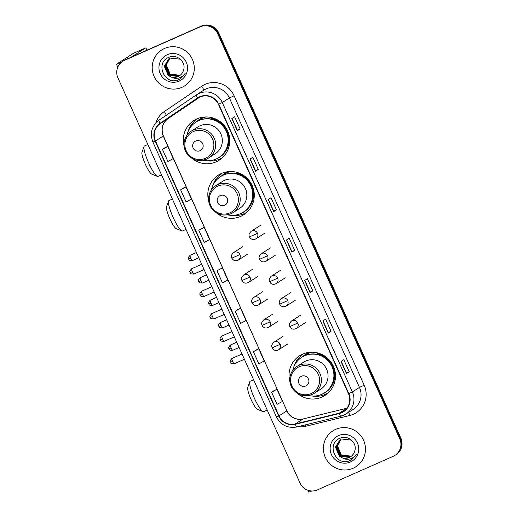 <?xml version="1.0" encoding="UTF-8"?>
<svg xmlns="http://www.w3.org/2000/svg" width="518" height="518" viewBox="0 0 518 518"><rect width="100%" height="100%" fill="white"/><g stroke="black" fill="none" stroke-linecap="round" stroke-linejoin="round"><path stroke-width="0.78" d="M297.487 393.453A23.53 23.122 -122.6 0 0 321.898 397.073A23.53 23.122 -122.6 0 0 324.916 395.454A23.53 23.122 -122.6 0 0 332.627 364.685A23.53 23.122 -122.6 0 0 302.616 354.163A23.53 23.122 -122.6 0 0 299.592 355.788A23.53 23.122 -122.6 0 0 289.86 381.507M302.35 354.286A23.53 23.122 -122.6 0 0 297.779 359.609M324.825 394.593A23.53 23.122 -122.6 0 0 327.175 393.699A23.53 23.122 -122.6 0 0 327.441 393.583M216.278 212.756A23.53 23.122 -122.6 0 0 240.689 216.375A23.53 23.122 -122.6 0 0 243.706 214.756A23.53 23.122 -122.6 0 0 251.418 183.987A23.53 23.122 -122.6 0 0 221.406 173.472A23.53 23.122 -122.6 0 0 218.389 175.09A23.53 23.122 -122.6 0 0 208.65 200.816M221.141 173.588A23.53 23.122 -122.6 0 0 216.569 178.917M243.615 213.895A23.53 23.122 -122.6 0 0 245.972 213.008A23.53 23.122 -122.6 0 0 246.231 212.885M191.757 158.191A23.53 23.122 -122.6 0 0 216.168 161.81A23.53 23.122 -122.6 0 0 219.185 160.191A23.53 23.122 -122.6 0 0 226.897 129.422A23.53 23.122 -122.6 0 0 196.885 118.907A23.53 23.122 -122.6 0 0 193.861 120.526A23.53 23.122 -122.6 0 0 184.13 146.251M196.62 119.023A23.53 23.122 -122.6 0 0 192.048 124.352M219.095 159.33A23.53 23.122 -122.6 0 0 221.445 158.443A23.53 23.122 -122.6 0 0 221.71 158.32M196.821 121.542A21.529 21.16 57.4 0 1 200.22 118.836A21.529 21.16 57.4 0 1 202.985 117.353A21.529 21.16 57.4 0 1 203.613 117.087M201.496 118.085A21.529 21.16 -122.6 0 0 199.313 119.956M221.348 176.114A21.529 21.16 57.4 0 1 224.741 173.4A21.529 21.16 57.4 0 1 227.506 171.918A21.529 21.16 57.4 0 1 228.14 171.652M226.023 172.649A21.529 21.16 -122.6 0 0 223.834 174.521M302.551 356.805A21.529 21.16 57.4 0 1 305.95 354.098A21.529 21.16 57.4 0 1 308.715 352.616A21.529 21.16 57.4 0 1 309.343 352.35M307.226 353.347A21.529 21.16 -122.6 0 0 305.044 355.219M394.956 455.361L396.063 454.655A13.319 13.086 -122.6 0 0 400.867 438.124L218.764 32.932A13.319 13.086 -122.6 0 0 201.34 26.094L125.537 59.693A13.319 13.086 -122.6 0 0 123.828 60.612L123.271 60.969A13.319 13.086 -122.6 0 1 124.98 60.049A13.319 13.086 -122.6 0 0 123.271 60.969L122.714 61.325A13.319 13.086 -122.6 0 0 117.916 77.855L300.013 483.041A13.319 13.086 -122.6 0 0 317.443 489.886L393.246 456.28A13.319 13.086 -122.6 0 0 399.754 438.83L217.657 33.644A13.319 13.086 -122.6 0 0 200.226 26.806L124.424 60.405A13.319 13.086 -122.6 0 0 122.714 61.325M200.226 26.806L124.98 60.049L200.783 26.45A13.319 13.086 -122.6 0 1 218.214 33.288A13.319 13.086 -122.6 0 0 200.783 26.45L201.34 26.094M399.754 438.83L400.31 438.481L218.214 33.288L400.31 438.481A13.319 13.086 -122.6 0 1 395.506 455.011A13.319 13.086 -122.6 0 0 400.31 438.481L400.867 438.124M164.51 48.465A21.309 20.94 -122.6 0 0 161.778 49.929A21.309 20.94 -122.6 0 0 154.791 77.797A21.309 20.94 -122.6 0 0 181.973 87.322A21.309 20.94 -122.6 0 0 184.712 85.852A21.309 20.94 -122.6 0 0 191.692 57.984A21.309 20.94 -122.6 0 0 164.51 48.465A21.309 20.94 -122.6 0 0 161.778 49.929A21.309 20.94 -122.6 0 0 154.791 77.797A21.309 20.94 -122.6 0 0 181.973 87.322A21.309 20.94 -122.6 0 0 184.712 85.852A21.309 20.94 -122.6 0 0 191.692 57.984A21.309 20.94 -122.6 0 0 164.51 48.465M335.696 429.364A21.309 20.94 -122.6 0 0 332.957 430.834A21.309 20.94 -122.6 0 0 325.977 458.702A21.309 20.94 -122.6 0 0 353.159 468.227A21.309 20.94 -122.6 0 0 355.892 466.757A21.309 20.94 -122.6 0 0 362.878 438.888A21.309 20.94 -122.6 0 0 335.696 429.364A21.309 20.94 -122.6 0 0 332.957 430.834A21.309 20.94 -122.6 0 0 325.977 458.702A21.309 20.94 -122.6 0 0 353.159 468.227A21.309 20.94 -122.6 0 0 355.892 466.757A21.309 20.94 -122.6 0 0 362.878 438.888A21.309 20.94 -122.6 0 0 335.696 429.364M199.851 97.073A14.206 13.96 57.4 0 1 218.434 104.364L348.51 393.79A14.206 13.96 57.4 0 1 339.258 413.183L295.292 423.944A14.206 13.96 57.4 0 1 279.008 415.863L155.484 141A14.206 13.96 57.4 0 1 160.295 123.569L197.721 98.252A14.206 13.96 57.4 0 1 199.851 97.073M199.702 96.749A14.562 14.31 -122.6 0 0 197.52 97.954L160.101 123.278A14.562 14.31 -122.6 0 0 155.16 141.142L278.69 416.006A14.562 14.31 -122.6 0 0 295.377 424.287L339.348 413.526A14.562 14.31 -122.6 0 0 348.828 393.648L218.758 104.222A14.562 14.31 -122.6 0 0 199.702 96.749M349.242 371.801L346.477 373.031L346.464 373.575L349.242 371.801L343.784 359.66L341.006 361.435L346.464 373.575M331.047 331.326L328.282 332.55L328.27 333.1L331.047 331.326L325.595 319.179L322.811 320.953L328.27 333.1M312.859 290.844L310.094 292.074L310.081 292.618L312.859 290.844L307.401 278.703L304.623 280.478L310.081 292.618M240.093 128.93L237.328 130.154L237.315 130.704L240.093 128.93L234.635 116.79L231.857 118.564L237.315 130.704M258.281 169.412L255.516 170.636L255.504 171.186L258.281 169.412L252.823 157.265L250.045 159.039L255.504 171.186M276.476 209.887L273.711 211.111L273.698 211.661L276.476 209.887L271.018 197.746L268.24 199.521L273.698 211.661M294.664 250.369L291.899 251.593L291.887 252.143L294.664 250.369L289.206 238.222L286.428 239.996L291.887 252.143M256.177 349.954L253.393 351.728L258.851 363.869L264.219 360.968L258.767 348.828L256.145 349.967M274.365 390.436L271.587 392.204L277.046 404.351L282.414 401.444L276.955 389.303L274.339 390.449M201.599 228.522L198.821 230.29L204.273 242.437L209.648 239.53L204.189 227.389L201.567 228.535M183.411 188.04L180.627 189.815L186.085 201.955L191.453 199.054L185.994 186.914L183.378 188.053M165.216 147.565L162.432 149.333L167.89 161.48L173.265 158.573L167.806 146.432L165.184 147.578M237.982 309.479L235.204 311.247L240.656 323.394L246.031 320.487L240.572 308.346L237.956 309.492M217.01 270.772L222.468 282.912L227.836 280.011L222.377 267.871L217.01 270.772L222.377 267.871M291.899 251.593L286.629 239.866M273.711 211.117L268.441 199.391M255.516 170.636L250.246 158.909M237.328 130.16L232.058 118.434M310.094 292.074L304.824 280.348M328.282 332.55L323.018 320.823M346.477 373.031L341.207 361.305M198.821 230.29L204.189 227.389M180.627 189.815L185.994 186.914M162.432 149.333L167.806 146.432M235.204 311.247L240.572 308.346M253.393 351.728L258.767 348.828M271.587 392.204L276.955 389.303M180.141 75.337L169.995 74.327L166.032 65.087L169.774 58.269M180.245 75.252L170.215 74.184L166.252 64.944L169.891 58.21M179.714 75.647L178.833 76.094L169.114 74.89L165.151 65.65L169.308 58.515M179.824 75.576L179.053 75.958L169.334 74.747L165.371 65.508L169.425 58.45M171.296 77.027A10.036 9.861 -122.6 0 0 183.443 70.422C186.648 62.283 176.942 53.632 169.095 57.252C154.61 62.451 164.452 85.567 178.134 79.966L180.504 78.781L185.269 73.232C183.605 75.745 181.326 77.37 178.425 78.108C175.939 78.691 173.562 78.328 171.296 77.027L168.233 75.453L164.271 66.213L168.862 58.787L170.169 58.081L180.309 59.194M179.39 75.874L178.173 76.522L168.454 75.311L164.491 66.071L168.972 58.715M167.314 54.694A14.472 14.219 -122.6 0 0 160.237 73.66A14.472 14.219 -122.6 0 0 179.176 81.086A14.472 14.219 -122.6 0 0 186.247 62.128A14.472 14.219 -122.6 0 0 167.314 54.694M180.62 78.71L177.247 80.219M121.128 62.523A17.761 0.486 155.8 0 1 116.472 64.245A17.761 0.486 155.8 0 1 116.712 64.038L133.592 53.257A2.221 0.408 -113.9 0 1 133.605 53.25A2.221 0.408 -113.9 0 1 133.618 53.25L145.571 47.947A2.221 0.408 66.1 0 0 145.564 47.954L130.879 57.33M147.008 50.175L146.821 49.754A2.221 0.408 66.1 0 0 145.571 47.947L133.592 53.257M157.323 176.373L151.703 174.093A12.212 2.24 -113.9 0 1 145.318 164.174A12.212 2.24 -113.9 0 1 141.984 152.162L144.069 146.464A16.647 3.056 66.1 0 0 148.608 162.853A16.647 3.056 66.1 0 0 157.323 176.373A16.647 3.056 66.1 0 0 157.964 176.405L161.499 174.838M200.09 150.719A5.329 5.232 -122.6 0 0 202.7 143.739A5.329 5.232 -122.6 0 0 195.726 141A5.329 5.232 -122.6 0 0 193.123 147.98A5.329 5.232 -122.6 0 0 200.09 150.719M206.417 159.181A15.98 15.702 -122.6 0 0 208.463 158.081L215.125 153.827A15.98 15.702 -122.6 0 0 199.974 125.783A15.98 15.702 -122.6 0 0 197.928 126.884L191.265 131.138C186.862 134.11 184.453 138.261 184.045 143.603C183.896 147.021 184.738 150.188 186.564 153.101C191.738 160.017 198.349 162.05 206.397 159.194L208.463 158.081A15.98 15.702 -122.6 0 0 193.318 130.037A15.98 15.702 -122.6 0 0 191.265 131.138M202.959 160.263A21.089 20.72 -122.6 0 0 216 159.052A21.089 20.72 -122.6 0 0 218.706 157.601A21.089 20.72 -122.6 0 0 225.615 130.024A21.089 20.72 -122.6 0 0 198.718 120.597A21.089 20.72 -122.6 0 0 196.011 122.054A21.089 20.72 -122.6 0 0 186.972 135.211M218.706 157.601L218.984 157.42A21.089 20.72 -122.6 0 0 225.893 129.843A21.089 20.72 -122.6 0 0 198.996 120.422A21.089 20.72 -122.6 0 0 196.29 121.872L196.011 122.054M206.034 116.945A21.089 20.72 -122.6 0 0 202.609 118.117A21.089 20.72 -122.6 0 0 199.903 119.567A21.089 20.72 -122.6 0 0 198.154 120.817M203.885 117.062A21.089 20.72 -122.6 0 0 202.959 117.618L199.903 119.567M147.85 144.47L144.47 145.966A16.647 3.056 66.1 0 0 144.069 146.464M222.494 157.556L222.714 157.414A23.083 22.682 57.4 0 1 222.494 157.556A23.083 22.682 57.4 0 1 219.528 159.143A23.083 22.682 57.4 0 1 206.928 160.794M188.157 131.391A23.083 22.682 57.4 0 1 191.213 124.883L192.32 124.171L192.599 124.786M211.966 117.69L211.694 118.518A21.283 20.914 -122.6 0 1 229.079 137.866A21.283 20.914 -122.6 0 1 215.158 159.408M190.359 127.428L191.213 124.883M181.844 230.937L176.224 228.658A12.212 2.24 -113.9 0 1 169.839 218.738A12.212 2.24 -113.9 0 1 166.505 206.727L168.59 201.029A16.647 3.056 66.1 0 0 173.135 217.418A16.647 3.056 66.1 0 0 181.844 230.937A16.647 3.056 66.1 0 0 182.485 230.97L186.02 229.403M224.618 205.283A5.329 5.232 -122.6 0 0 227.221 198.303A5.329 5.232 -122.6 0 0 220.247 195.564A5.329 5.232 -122.6 0 0 217.644 202.544A5.329 5.232 -122.6 0 0 224.618 205.283M230.937 213.746A15.98 15.702 -122.6 0 0 232.99 212.645L239.646 208.391A15.98 15.702 -122.6 0 0 224.501 180.348A15.98 15.702 -122.6 0 0 222.449 181.449L215.786 185.703C211.383 188.675 208.974 192.826 208.566 198.167C208.417 201.586 209.259 204.759 211.085 207.666C216.259 214.581 222.869 216.615 230.918 213.759L232.99 212.645A15.98 15.702 -122.6 0 0 217.838 184.602A15.98 15.702 -122.6 0 0 215.786 185.703M227.486 214.828A21.089 20.72 -122.6 0 0 240.52 213.617A21.089 20.72 -122.6 0 0 243.227 212.166A21.089 20.72 -122.6 0 0 250.142 184.589A21.089 20.72 -122.6 0 0 223.239 175.162A21.089 20.72 -122.6 0 0 220.532 176.619A21.089 20.72 -122.6 0 0 211.493 189.776M243.227 212.166L243.505 211.985A21.089 20.72 -122.6 0 0 250.421 184.414A21.089 20.72 -122.6 0 0 223.517 174.987A21.089 20.72 -122.6 0 0 220.81 176.437L220.532 176.619M230.562 171.51A21.089 20.72 -122.6 0 0 227.13 172.682A21.089 20.72 -122.6 0 0 224.423 174.132A21.089 20.72 -122.6 0 0 222.682 175.382M228.406 171.626A21.089 20.72 -122.6 0 0 227.48 172.183L224.423 174.132M172.377 199.035L168.991 200.531A16.647 3.056 66.1 0 0 168.59 201.029M247.241 211.972A23.083 22.682 57.4 0 1 247.015 212.121A23.083 22.682 57.4 0 1 244.049 213.707A23.083 22.682 57.4 0 1 231.449 215.358M212.678 185.956A23.083 22.682 57.4 0 1 215.734 179.448L216.848 178.736L217.12 179.351M236.493 172.254L236.221 173.083A21.283 20.914 -122.6 0 1 253.606 192.431A21.283 20.914 -122.6 0 1 239.679 213.973M214.886 181.993L215.734 179.448M263.053 411.635L257.433 409.35A12.212 2.24 -113.9 0 1 251.049 399.436A12.212 2.24 -113.9 0 1 247.714 387.425L249.799 381.727A16.647 3.056 66.1 0 0 254.338 398.109A16.647 3.056 66.1 0 0 263.053 411.635A16.647 3.056 66.1 0 0 263.694 411.668L267.23 410.101M305.821 385.975A5.329 5.232 -122.6 0 0 308.43 378.995A5.329 5.232 -122.6 0 0 301.457 376.262A5.329 5.232 -122.6 0 0 298.854 383.242A5.329 5.232 -122.6 0 0 305.821 385.975M312.147 394.444A15.98 15.702 -122.6 0 0 314.193 393.343L320.856 389.089A15.98 15.702 -122.6 0 0 305.704 361.046A15.98 15.702 -122.6 0 0 303.658 362.147L296.995 366.401C292.592 369.373 290.184 373.523 289.776 378.859C289.627 382.284 290.469 385.45 292.294 388.364C297.468 395.279 304.079 397.306 312.127 394.457L314.193 393.343A15.98 15.702 -122.6 0 0 299.048 365.3A15.98 15.702 -122.6 0 0 296.995 366.401M308.689 395.525A21.089 20.72 -122.6 0 0 321.73 394.315A21.089 20.72 -122.6 0 0 324.436 392.864A21.089 20.72 -122.6 0 0 331.345 365.287A21.089 20.72 -122.6 0 0 304.448 355.86A21.089 20.72 -122.6 0 0 301.741 357.31A21.089 20.72 -122.6 0 0 292.702 370.474M324.436 392.864L324.715 392.683A21.089 20.72 -122.6 0 0 331.624 365.106A21.089 20.72 -122.6 0 0 304.726 355.685A21.089 20.72 -122.6 0 0 302.02 357.135L301.741 357.31M311.765 352.208A21.089 20.72 -122.6 0 0 308.339 353.373A21.089 20.72 -122.6 0 0 305.633 354.83A21.089 20.72 -122.6 0 0 303.885 356.08M309.615 352.318A21.089 20.72 -122.6 0 0 308.689 352.875L305.633 354.83M253.58 379.726L250.2 381.229A16.647 3.056 66.1 0 0 249.799 381.727M328.224 392.812L328.444 392.67A23.083 22.682 57.4 0 1 328.224 392.812A23.083 22.682 57.4 0 1 325.259 394.405A23.083 22.682 57.4 0 1 312.658 396.056M293.887 366.653A23.083 22.682 57.4 0 1 296.943 360.146L298.057 359.434L298.329 360.049M317.696 352.946L317.43 353.781A21.283 20.914 -122.6 0 1 334.809 373.128A21.283 20.914 -122.6 0 1 320.888 394.664M296.089 362.691L296.943 360.146M311.927 490.986A17.761 0.486 155.8 0 1 308.76 492.1L307.945 490.287M351.321 456.235L341.181 455.231L337.218 445.985L340.954 439.173M351.424 456.151L341.401 455.089L337.438 445.849L341.077 439.115M350.9 456.552L350.019 456.999L340.3 455.795L336.337 446.548L340.494 439.419M351.01 456.475L350.239 456.857L340.52 455.652L336.558 446.412L340.611 439.355M342.482 457.931A10.036 9.861 -122.6 0 0 354.629 451.327C357.834 443.181 348.128 434.537 340.274 438.15C325.796 443.356 335.632 466.472 349.32 460.865L351.683 459.686L356.449 454.137C354.791 456.649 352.512 458.275 349.611 459.013C347.125 459.589 344.748 459.233 342.482 457.931L339.42 456.358L335.45 447.112L340.048 439.691L341.356 438.986L351.495 440.099M350.569 456.772L349.352 457.42L339.64 456.216L335.67 446.976L340.158 439.62M338.494 435.599A14.472 14.219 -122.6 0 0 331.423 454.558A14.472 14.219 -122.6 0 0 350.356 461.991A14.472 14.219 -122.6 0 0 357.433 443.032A14.472 14.219 -122.6 0 0 338.494 435.599M351.806 459.608L348.433 461.117M125.537 59.693L124.424 60.405M218.764 32.932L217.657 33.644M155.814 122.947A22.196 21.814 57.4 0 1 164.303 111.538L201.722 86.215A22.196 21.814 57.4 0 1 234.097 95.772L364.167 385.191L359.479 387.406L229.409 97.986A17.761 17.45 -122.6 0 0 203.898 90.087L196.782 94.632A17.761 17.45 57.4 0 1 222.293 102.525L218.758 104.222M364.167 385.191A22.196 21.814 57.4 0 1 353.315 414.277A22.196 21.814 57.4 0 1 349.708 415.501L305.743 426.262A22.196 21.814 57.4 0 1 297.869 426.709M353.075 409.447A17.761 17.45 -122.6 0 0 359.479 387.406L352.37 391.945A17.761 17.45 57.4 0 1 340.805 416.194A4.442 0.783 76.3 0 1 340.76 416.213L345.966 413.986L353.075 409.447M196.4 94.885L158.974 120.202A4.442 0.822 55.9 0 1 158.981 120.202L196.393 94.885A17.761 17.45 57.4 0 1 196.782 94.632L196.4 94.885A4.442 0.822 55.9 0 0 197.52 97.954M160.101 123.278A4.442 0.822 55.9 0 1 158.974 120.202C151.69 125.952 149.663 133.23 152.894 142.042L155.16 141.142M278.69 416.006L276.424 416.906C280.86 425.161 287.645 428.515 296.795 426.968A4.442 0.783 76.3 0 0 296.84 426.955M295.377 424.287A4.442 0.783 76.3 0 0 296.795 426.968L340.76 416.213A4.442 0.783 76.3 0 1 339.348 413.526M348.828 393.648L352.37 391.945L222.293 102.525L229.409 97.986L234.097 95.772M164.303 111.538A4.442 0.822 -124.1 0 1 166.181 115.326M201.722 86.215A4.442 0.822 -124.1 0 1 203.548 90.313M305.348 424.877A4.442 0.783 -103.7 0 1 305.743 426.262M348.588 412.309A4.442 0.783 -103.7 0 1 349.708 415.501M279.008 415.863L286.791 410.897A14.206 13.96 -122.6 0 0 303.075 418.978L346.846 408.262M295.292 423.944L303.075 418.978A7.99 1.405 -103.7 0 1 303.153 418.939A7.99 1.405 -103.7 0 1 303.237 418.933M339.258 413.183L346.723 408.417M197.721 98.252L198.336 97.857M160.295 123.569L168.078 118.603A14.206 13.96 -122.6 0 0 163.261 136.033L286.894 410.806C290.527 417.476 295.946 420.189 303.153 418.939L346.859 408.249M168.085 118.596L200 97.008L168.078 118.603A7.99 1.483 -124.1 0 1 168.085 118.596A7.99 1.483 -124.1 0 1 168.078 118.603C162.374 123.044 160.8 128.827 163.371 135.943L286.894 410.806M155.484 141L163.371 135.943M291.938 252.098L286.48 239.964M273.744 211.622L268.292 199.488M255.549 171.141L250.097 159.007M237.361 130.666L231.909 118.531M310.127 292.579L304.675 280.445M328.321 333.055L322.863 320.92M346.51 373.536L341.058 361.402M205.393 158.307A14.679 14.426 -122.6 0 0 212.568 139.077A14.679 14.426 -122.6 0 0 193.356 131.54A14.679 14.426 -122.6 0 0 186.182 150.77A14.679 14.426 -122.6 0 0 205.393 158.307M229.914 212.872A14.679 14.426 -122.6 0 0 237.089 193.641A14.679 14.426 -122.6 0 0 217.877 186.104A14.679 14.426 -122.6 0 0 210.703 205.335A14.679 14.426 -122.6 0 0 229.914 212.872M311.124 393.57A14.679 14.426 -122.6 0 0 318.298 374.333A14.679 14.426 -122.6 0 0 299.087 366.796A14.679 14.426 -122.6 0 0 291.912 386.033A14.679 14.426 -122.6 0 0 311.124 393.57M257.504 233.314A4.442 4.364 -122.6 0 0 251.126 231.339C247.682 234.971 249.423 235.729 249.469 236.901L257.504 233.314A4.442 4.364 -122.6 0 1 255.905 238.824C253.121 240.106 250.971 239.465 249.469 236.901M190.805 258.242A2.888 0.531 -113.9 0 1 190.087 255.316C188.397 257.226 187.84 258.288 188.422 258.514L188.623 259.136L190.805 258.242A2.888 0.531 -113.9 0 0 192.424 260.593L198.776 257.776M188.662 259.104L188.94 259.673C188.714 260.256 189.873 260.56 192.424 260.593M255.335 239.128A4.442 4.364 -122.6 0 0 255.905 238.824L265.074 232.97M267.586 255.737A4.442 4.364 -122.6 0 0 261.208 253.768C257.757 257.394 259.505 258.152 259.544 259.33L267.586 255.737A4.442 4.364 -122.6 0 1 265.987 261.247C263.196 262.529 261.053 261.888 259.544 259.33M200.88 280.665A2.888 0.531 -113.9 0 1 200.162 277.739C198.472 279.649 197.921 280.717 198.504 280.937L198.698 281.559L200.88 280.665A2.888 0.531 -113.9 0 0 202.499 283.016L208.851 280.199M198.737 281.527L199.016 282.103C198.789 282.679 199.954 282.983 202.499 283.016M265.417 261.558A4.442 4.364 -122.6 0 0 265.987 261.247L275.155 255.393M277.661 278.166A4.442 4.364 -122.6 0 0 271.283 276.191C267.838 279.824 269.58 280.581 269.625 281.753L277.661 278.166A4.442 4.364 -122.6 0 1 276.062 283.676C273.277 284.952 271.128 284.311 269.625 281.753M210.962 303.088A2.888 0.531 -113.9 0 1 210.243 300.168C208.553 302.072 207.996 303.14 208.579 303.367L208.78 303.988L210.962 303.088A2.888 0.531 -113.9 0 0 212.581 305.439L218.933 302.629M208.819 303.949L209.097 304.526C208.871 305.102 210.03 305.413 212.581 305.439M275.492 283.981A4.442 4.364 -122.6 0 0 276.062 283.676L285.23 277.823M287.743 300.589A4.442 4.364 -122.6 0 0 281.365 298.614C277.913 302.247 279.662 303.004 279.701 304.176L287.743 300.589A4.442 4.364 -122.6 0 1 286.143 306.099C283.352 307.381 281.209 306.74 279.701 304.176M221.037 325.518A2.888 0.531 -113.9 0 1 220.318 322.591C218.628 324.501 218.078 325.563 218.661 325.79L218.855 326.411L221.037 325.518A2.888 0.531 -113.9 0 0 222.656 327.868L229.008 325.051M218.894 326.379L219.172 326.949C218.946 327.531 220.111 327.836 222.656 327.868M285.573 306.403A4.442 4.364 -122.6 0 0 286.143 306.099L295.312 300.246M297.818 323.012A4.442 4.364 -122.6 0 0 291.44 321.043C287.995 324.669 289.737 325.427 289.782 326.605L297.818 323.012A4.442 4.364 -122.6 0 1 296.218 328.522C293.434 329.804 291.284 329.163 289.782 326.605M231.119 347.941A2.888 0.531 -113.9 0 1 230.4 345.014C228.71 346.924 228.153 347.992 228.736 348.213L228.937 348.834L231.119 347.941A2.888 0.531 -113.9 0 0 232.737 350.291L239.089 347.474M228.975 348.802L229.254 349.378C229.027 349.954 230.186 350.259 232.737 350.291M295.649 328.833A4.442 4.364 -122.6 0 0 296.218 328.522L305.387 322.669M192.314 271.704A2.888 0.531 -113.9 0 1 191.595 268.777C189.905 270.687 189.355 271.756 189.931 271.976L190.132 272.604L192.314 271.704A2.888 0.531 -113.9 0 0 193.933 274.054L204.073 269.561M190.171 272.565L190.449 273.141C190.223 273.718 191.382 274.028 193.933 274.054M239.886 254.571A4.442 4.364 -122.6 0 0 233.508 252.596C230.057 256.229 231.805 256.986 231.844 258.158L239.886 254.571A4.442 4.364 -122.6 0 1 238.286 260.081C235.496 261.363 233.353 260.722 231.844 258.158M237.717 260.386A4.442 4.364 -122.6 0 0 238.286 260.081L247.455 254.228M202.389 294.133A2.888 0.531 -113.9 0 1 201.67 291.207C199.987 293.117 199.43 294.179 200.013 294.405L200.207 295.027L202.389 294.133A2.888 0.531 -113.9 0 0 204.014 296.484L214.148 291.99M200.246 294.995L200.524 295.564C200.298 296.147 201.463 296.451 204.014 296.484M249.961 276.994A4.442 4.364 -122.6 0 0 243.583 275.026C240.138 278.652 241.88 279.409 241.925 280.588L249.961 276.994A4.442 4.364 -122.6 0 1 248.362 282.504C245.577 283.786 243.428 283.145 241.925 280.588M247.792 282.815A4.442 4.364 -122.6 0 0 248.362 282.504L257.53 276.651M212.471 316.556A2.888 0.531 -113.9 0 1 211.752 313.63C210.062 315.54 209.505 316.608 210.088 316.828L210.289 317.45L212.471 316.556A2.888 0.531 -113.9 0 0 214.089 318.907L224.229 314.413M210.327 317.417L210.606 317.994C210.379 318.57 211.538 318.874 214.089 318.907M260.042 299.423A4.442 4.364 -122.6 0 0 253.665 297.449C250.213 301.081 251.962 301.839 252.001 303.011L260.042 299.423A4.442 4.364 -122.6 0 1 258.437 304.934C255.652 306.209 253.509 305.568 252.001 303.011M257.867 305.238A4.442 4.364 -122.6 0 0 258.437 304.934L267.612 299.08M222.546 338.979A2.888 0.531 -113.9 0 1 221.827 336.053C220.144 337.963 219.587 339.031 220.169 339.251L220.364 339.879L222.546 338.979A2.888 0.531 -113.9 0 0 224.171 341.33L234.304 336.836M220.403 339.84L220.681 340.417C220.454 340.993 221.62 341.304 224.171 341.33M270.118 321.846A4.442 4.364 -122.6 0 0 263.74 319.871C260.295 323.504 262.037 324.262 262.082 325.433L270.118 321.846A4.442 4.364 -122.6 0 1 268.518 327.357C265.734 328.639 263.584 327.998 262.082 325.433M267.948 327.661A4.442 4.364 -122.6 0 0 268.518 327.357L277.687 321.503M232.627 361.409A2.888 0.531 -113.9 0 1 231.909 358.482C230.219 360.392 229.662 361.454 230.245 361.681L230.445 362.302L232.627 361.409A2.888 0.531 -113.9 0 0 234.246 363.759L244.386 359.265M230.484 362.27L230.763 362.84C230.536 363.422 231.695 363.727 234.246 363.759M280.199 344.269A4.442 4.364 -122.6 0 0 273.821 342.301C270.37 345.927 272.118 346.684 272.157 347.863L280.199 344.269A4.442 4.364 -122.6 0 1 278.593 349.779C275.809 351.062 273.666 350.421 272.157 347.863M278.024 350.09A4.442 4.364 -122.6 0 0 278.593 349.779L287.768 343.926M152.894 142.042L276.424 416.906M117.78 67.159L116.472 64.245M260.301 225.485L251.126 231.339M190.087 255.316L196.406 252.512M270.377 247.908L261.208 253.768M200.162 277.739L206.488 274.935M280.452 270.338L271.283 276.191M210.243 300.168L216.563 297.364M290.533 292.761L281.365 298.614M220.318 322.591L226.644 319.787M300.608 315.184L291.44 321.043M230.4 345.014L236.72 342.21M191.595 268.777L201.703 264.297M242.677 246.743L233.508 252.596M201.67 291.207L211.784 286.726M252.752 269.166L243.583 275.026M211.752 313.63L221.859 309.149M262.833 291.595L253.665 297.449M221.827 336.053L231.941 331.572M272.908 314.018L263.74 319.871M231.909 358.482L242.016 354.001M282.99 336.441L273.821 342.301"/></g></svg>
